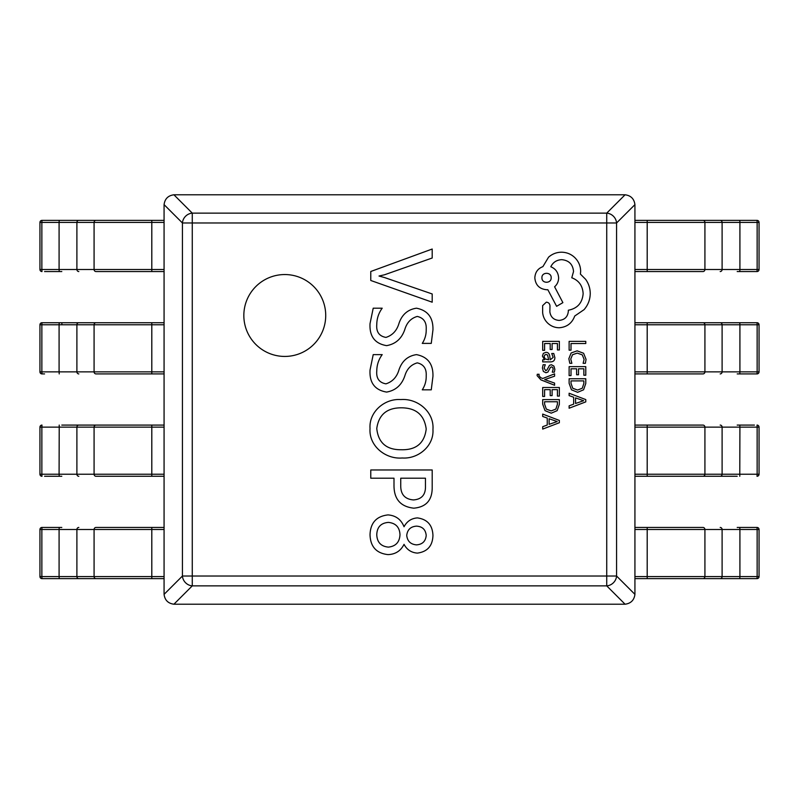 <?xml version="1.0" encoding="UTF-8"?>
<svg xmlns="http://www.w3.org/2000/svg" width="799" height="799" viewBox="0 0 799 799"><rect width="100%" height="100%" fill="white"/><g stroke="black" fill="none" stroke-linecap="round" stroke-linejoin="round"><path stroke-width="1.2" d="M243.835 315.495A40.949 40.949 0 0 0 284.784 356.434A40.949 40.949 0 0 0 325.722 315.495A40.949 40.949 0 0 0 284.784 274.546A40.949 40.949 0 0 0 243.835 315.495M413.812 508.174C400.798 506.746 394.187 499.375 393.997 486.052L393.997 478.211L370.776 478.211L370.776 469.972L432.199 469.972L432.199 487.34C432.309 500.134 426.177 507.075 413.812 508.174M388.004 554.606C376.389 553.317 370.396 546.686 370.027 534.731C370.436 522.846 376.429 516.234 388.004 514.906C395.775 515.505 401.118 519.45 404.034 526.751C406.911 521.338 411.355 518.381 417.368 517.902C427.365 519.28 432.559 525.143 432.948 535.48C432.609 545.887 427.415 551.759 417.368 553.108C411.365 552.658 406.921 549.732 404.034 544.339C400.738 550.92 395.395 554.336 388.004 554.606M402.217 457.987C385.557 459.405 368.729 445.942 370.027 428.494C368.848 411.845 384.659 398.381 400.758 399.57C417.597 398.142 434.336 411.964 432.948 429.492C434.057 446.062 418.127 459.155 402.217 457.987M370.027 370.087L373.213 354.626L382.202 354.626C378.646 359.49 376.838 364.943 376.768 371.006C376.159 378.366 379.215 382.651 385.937 383.84C392.549 381.732 396.913 376.998 399.041 369.647C402.067 360.928 407.87 355.915 416.469 354.626C427.795 356.833 433.288 364.074 432.948 376.349L431.26 389.832L422.272 389.832C425.038 385.547 426.356 380.833 426.207 375.69C426.606 368.629 423.63 364.354 417.278 362.866C411.026 364.634 406.871 368.988 404.813 375.92C401.677 385.098 395.615 390.491 386.616 392.079C374.881 390.102 369.348 382.781 370.027 370.087M370.027 323.655L373.213 308.194L382.202 308.194C378.646 313.048 376.838 318.511 376.768 324.564C376.159 331.935 379.215 336.209 385.937 337.408C392.549 335.3 396.913 330.566 399.041 323.205C402.067 314.486 407.87 309.483 416.469 308.194C427.795 310.402 433.288 317.642 432.948 329.917L431.26 343.39L422.272 343.39C425.038 339.106 426.356 334.391 426.207 329.258C426.606 322.197 423.63 317.922 417.278 316.434C411.026 318.202 406.871 322.546 404.813 329.478C401.677 338.666 395.615 344.049 386.616 345.637C374.881 343.67 369.348 336.339 370.027 323.655M384.579 277.563L432.199 293.962L432.199 302.202L370.776 280.479L370.776 271.49L432.199 249.028L432.199 258.007L384.499 274.786L379.016 276.025L384.579 277.563M634.925 204.634L616.578 222.971L606.731 222.971L606.731 213.133L625.078 194.786C630.88 195.545 634.156 198.831 634.925 204.634L634.925 594.366C634.156 600.169 630.88 603.455 625.078 604.214L606.731 585.867L192.269 585.867A10.237 9.488 -135 0 1 182.422 576.029L182.422 222.971A10.237 9.488 -45 0 1 192.269 213.133L606.731 213.133A10.237 9.488 45 0 1 616.578 222.971L616.578 576.029A10.237 9.488 135 0 1 606.731 585.867L606.731 222.971L192.269 222.971L192.269 576.029L616.578 576.029L634.925 594.366M173.922 194.786L192.269 213.133L192.269 222.971L182.422 222.971L164.075 204.634C164.844 198.831 168.12 195.545 173.922 194.786L625.078 194.786M164.075 594.366L182.422 576.029L192.269 576.029L192.269 585.867L173.922 604.214C168.12 603.455 164.844 600.169 164.075 594.366L164.075 204.634M625.078 604.214L173.922 604.214M399.989 534.721C399.62 527.25 395.755 523.145 388.404 522.396C380.913 523.005 377.038 527.11 376.768 534.721C377.088 542.281 380.973 546.416 388.404 547.115C395.735 546.306 399.59 542.181 399.989 534.721M426.207 535.45C425.647 529.607 422.411 526.501 416.499 526.141C410.646 526.571 407.39 529.677 406.731 535.45C407.4 541.233 410.656 544.369 416.499 544.868C422.411 544.439 425.647 541.303 426.207 535.45M425.458 486.162L425.458 478.211L400.738 478.211L400.738 485.412C400.589 494.361 404.833 499.205 413.492 499.934C421.722 499.295 425.717 494.701 425.458 486.162M426.207 429.033C424.349 414.981 416.089 407.899 401.428 407.81C386.926 407.78 378.706 414.681 376.768 428.524C378.287 442.816 386.466 449.887 401.308 449.747C416.169 450.097 424.469 443.195 426.207 429.033M41.997 578.626L41.858 576.578L59.086 576.578L59.086 529.497L41.858 529.497L41.858 576.578L39.95 576.578A2.047 2.047 0 0 0 41.997 578.626L96.01 578.626L41.997 578.626A2.047 2.037 90 0 1 39.95 576.578L39.95 529.497A2.047 2.037 90 0 1 41.997 527.45L61.803 527.45M44.564 527.45L41.997 527.45A2.047 2.047 0 0 0 39.95 529.497L41.858 529.497L41.997 527.45M130.637 527.45L113.448 527.45M164.075 578.626L96.01 578.626A2.047 1.928 -90 0 1 94.082 576.578L94.082 529.497L59.086 529.497L59.226 527.45M59.226 578.626L59.086 576.578L151.8 576.578L151.8 529.497L94.082 529.497A2.047 1.928 -90 0 1 96.01 527.45L164.075 527.45M151.8 578.626L151.8 576.578L164.075 576.578L164.075 529.497L151.8 529.497L151.8 527.45M61.803 476.274L44.564 476.274M61.803 425.088L96.01 425.088L61.803 425.088M164.075 476.274L96.01 476.274A2.047 1.928 -90 0 1 94.082 474.226L94.082 427.135L41.858 427.135L41.858 474.226L59.086 474.226L59.226 425.088M59.226 476.274L59.086 474.226L151.8 474.226L151.8 427.135L94.082 427.135A2.047 1.928 -90 0 1 96.01 425.088L164.075 425.088M151.8 476.274L151.8 474.226L164.075 474.226L164.075 427.135L151.8 427.135L151.8 425.088M41.997 476.274L41.858 474.226L39.95 474.226A2.047 2.047 0 0 0 41.997 476.274A2.047 2.037 90 0 1 39.95 474.226L39.95 427.135A2.047 2.037 90 0 1 41.997 425.088A2.047 2.047 0 0 0 39.95 427.135L41.858 427.135L41.997 425.088M44.564 373.912L41.997 373.912A2.047 2.037 90 0 1 39.95 371.865L39.95 324.774A2.047 2.037 90 0 1 41.997 322.726L96.01 322.726L61.803 322.726L61.942 324.774M44.564 322.726L41.997 322.726A2.047 2.047 0 0 0 39.95 324.774L41.858 324.774L41.858 371.865L59.086 371.865L59.086 324.774L41.858 324.774L41.997 322.726M164.075 373.912L96.01 373.912A2.047 1.928 -90 0 1 94.082 371.865L94.082 324.774L59.086 324.774L59.226 322.726M59.226 373.912L59.086 371.865L151.8 371.865L151.8 324.774L94.082 324.774A2.047 1.928 -90 0 1 96.01 322.726L164.075 322.726M151.8 373.912L151.8 371.865L164.075 371.865L164.075 324.774L151.8 324.774L151.8 322.726M61.803 271.55L44.564 271.55M130.637 220.374L44.564 220.374M41.997 271.55L41.858 269.503L59.086 269.503L59.086 222.422L41.858 222.422L41.858 269.503L39.95 269.503A2.047 2.047 0 0 0 41.997 271.55A2.047 2.037 90 0 1 39.95 269.503L39.95 222.422A2.047 2.037 90 0 1 41.997 220.374L164.075 220.374M164.075 271.55L96.01 271.55A2.047 1.928 -90 0 1 94.082 269.503L94.082 222.422L59.086 222.422L59.226 220.374M59.226 271.55L59.086 269.503L164.075 269.503L164.075 222.422L94.082 222.422A2.047 1.928 -90 0 1 96.01 220.374M737.197 527.45L757.003 527.45A2.047 2.037 -90 0 1 759.05 529.497L759.05 576.578A2.047 2.037 -90 0 1 757.003 578.626L702.99 578.626L757.003 578.626A2.047 2.047 0 0 0 759.05 576.578L757.142 576.578L757.142 529.497L739.914 529.497L739.914 576.578L757.142 576.578L757.003 578.626M634.925 527.45L702.99 527.45A2.047 1.928 90 0 1 704.918 529.497L704.918 576.578L739.914 576.578L739.774 578.626M739.774 527.45L739.914 529.497L647.2 529.497L647.2 576.578L704.918 576.578A2.047 1.928 90 0 1 702.99 578.626L634.925 578.626M647.2 527.45L647.2 529.497L634.925 529.497L634.925 576.578L647.2 576.578L647.2 578.626M737.197 425.088L754.436 425.088M737.197 476.274L702.99 476.274L737.197 476.274M634.925 425.088L702.99 425.088A2.047 1.928 90 0 1 704.918 427.135L704.918 474.226L757.142 474.226L757.142 427.135L739.914 427.135L739.774 476.274M739.774 425.088L739.914 427.135L647.2 427.135L647.2 474.226L704.918 474.226A2.047 1.928 90 0 1 702.99 476.274L634.925 476.274M647.2 425.088L647.2 427.135L634.925 427.135L634.925 474.226L647.2 474.226L647.2 476.274M757.003 425.088L757.142 427.135L759.05 427.135A2.047 2.047 0 0 0 757.003 425.088A2.047 2.037 -90 0 1 759.05 427.135L759.05 474.226A2.047 2.037 -90 0 1 757.003 476.274A2.047 2.047 0 0 0 759.05 474.226L757.142 474.226L757.003 476.274M757.003 322.726L757.142 324.774L739.914 324.774L739.914 371.865L757.142 371.865L757.142 324.774L759.05 324.774A2.047 2.047 0 0 0 757.003 322.726L702.99 322.726L757.003 322.726A2.047 2.037 -90 0 1 759.05 324.774L759.05 371.865A2.047 2.037 -90 0 1 757.003 373.912L737.197 373.912M634.925 322.726L702.99 322.726A2.047 1.928 90 0 1 704.918 324.774L704.918 371.865L739.914 371.865L739.774 373.912M739.774 322.726L739.914 324.774L647.2 324.774L647.2 371.865L704.918 371.865A2.047 1.928 90 0 1 702.99 373.912L634.925 373.912M647.2 322.726L647.2 324.774L634.925 324.774L634.925 371.865L647.2 371.865L647.2 373.912M757.003 220.374L757.142 222.422L739.914 222.422L739.914 269.503L757.142 269.503L757.142 222.422L759.05 222.422A2.047 2.047 0 0 0 757.003 220.374L702.99 220.374L757.003 220.374A2.047 2.037 -90 0 1 759.05 222.422L759.05 269.503A2.047 2.037 -90 0 1 757.003 271.55L737.197 271.55M634.925 220.374L702.99 220.374A2.047 1.928 90 0 1 704.918 222.422L704.918 269.503L739.914 269.503L739.774 271.55M739.774 220.374L739.914 222.422L647.2 222.422L647.2 269.503L704.918 269.503A2.047 1.928 90 0 1 702.99 271.55L634.925 271.55M647.2 220.374L647.2 222.422L634.925 222.422L634.925 269.503L647.2 269.503L647.2 271.55M569.118 350.172L571.015 350.172L571.015 343.53L585.777 343.53L585.777 341.383L569.118 341.383L569.118 350.172M568.838 358.711L569.807 363.315L571.864 363.315L570.756 359.021L572.503 354.736L577.258 353.108L582.261 354.856L584.109 359.39L583.12 363.315L585.377 363.315L586.057 359.37L583.6 353.258L577.128 350.851L571.115 352.988L568.838 358.711M569.118 375.61L571.015 375.61L571.015 368.798L576.618 368.798L576.618 374.761L578.526 374.761L578.526 368.798L583.859 368.798L583.859 375.23L585.777 375.23L585.777 366.651L569.118 366.651L569.118 375.61M569.118 378.756L569.118 383.33L571.455 389.802L577.657 392.309L583.57 389.802L585.777 383.51L585.777 378.756L569.118 378.756M583.859 380.903L571.015 380.903L571.015 383.32L572.753 388.274L577.597 390.052L582.291 388.224L583.859 383.42L583.859 380.903M569.118 408.219L585.777 401.877L585.777 399.58L569.118 393.238L569.118 395.615L573.672 397.213L573.672 404.144L569.118 405.852L569.118 408.219M575.56 397.892L575.56 403.485L583.64 400.708L575.56 397.892M542.701 350.342L544.598 350.342L544.598 343.53L550.201 343.53L550.201 349.493L552.109 349.493L552.109 343.53L557.432 343.53L557.432 349.962L559.35 349.962L559.35 341.383L542.701 341.383L542.701 350.342M554.866 357.592L553.757 353.498L551.729 353.498L553.168 357.403L550.261 359.81L549.762 356.284C549.402 353.657 548.104 352.339 545.887 352.339L543.35 353.358L542.421 356.114L544.538 359.75L542.701 359.81L542.701 361.897L550.351 361.897C553.367 361.897 554.866 360.459 554.866 357.592M547.565 355.006L546.057 354.456L544.668 355.056L544.129 356.654L545.098 358.921L548.663 359.81L547.565 355.006M544.119 368.149L545.268 364.724L543.12 364.724L542.421 367.949L543.36 371.415L545.937 372.753L547.904 372.054L550.461 367.34L551.57 366.881L552.728 367.52L553.168 369.158L552.309 372.184L554.336 372.184L554.866 369.368L553.917 366.072L551.38 364.734L549.502 365.323L546.866 370.077L545.727 370.616L544.119 368.149M554.596 385.258L554.596 383.101L544.678 379.595L554.596 376.179L554.596 373.842L542.721 378.506L540.563 377.587L538.886 375.45L539.125 374.272L537.268 374.272L537.098 375.62L540.903 379.865L554.596 385.258M542.701 396.464L544.598 396.464L544.598 389.652L550.201 389.652L550.201 395.615L552.109 395.615L552.109 389.652L557.432 389.652L557.432 396.084L559.35 396.084L559.35 387.505L542.701 387.505L542.701 396.464M542.701 399.61L542.701 404.194L545.028 410.656L551.24 413.173L557.143 410.656L559.35 404.364L559.35 399.61L542.701 399.61M557.432 401.757L544.598 401.757L544.598 404.174L546.336 409.128L551.18 410.906L555.874 409.078L557.432 404.274L557.432 401.757M542.701 429.083L559.35 422.731L559.35 420.434L542.701 414.092L542.701 416.469L547.255 418.067L547.255 425.008L542.701 426.706L542.701 429.083M549.133 418.746L549.133 424.339L557.223 421.562L549.133 418.746M559.22 327.75C566.871 327.151 572.044 323.245 574.731 316.024L584.089 309.632C588.094 304.968 590.141 299.605 590.241 293.523C590.181 288.259 588.643 283.515 585.627 279.32L580.414 274.107L580.653 271.38C580.593 266.137 578.696 261.593 574.97 257.767C571.235 254.132 566.741 252.284 561.467 252.204C556.573 252.264 552.269 253.922 548.563 257.178L542.881 266.646C537.827 268.564 535.14 272.309 534.831 277.892C535.52 285.103 539.465 289.048 546.666 289.737L547.854 289.737L556.613 306.317L562.886 302.641L554.596 286.771C557.183 284.524 558.531 281.568 558.631 277.892C558.271 272.469 555.665 268.754 550.811 266.766C552.958 262.322 556.593 259.955 561.707 259.665C568.908 260.354 572.853 264.299 573.542 271.5L571.774 277.772C578.875 280.459 582.661 285.752 583.14 293.642C582.351 302.961 577.417 308.484 568.339 310.222L568.339 311.171C567.799 316.794 564.723 319.87 559.1 320.409C553.767 319.99 550.691 317.143 549.862 311.88L549.982 305.837C549.762 303.61 548.543 302.382 546.316 302.172L542.641 305.608L542.641 312.589C543.06 316.833 544.828 320.419 547.974 323.365C551.19 326.242 554.935 327.71 559.22 327.75M541.932 277.772C541.662 283.815 551.49 283.655 551.17 277.772C551.54 271.84 541.562 271.84 541.932 277.772M78.821 578.626A2.047 1.928 -90 0 1 76.894 576.578L76.894 529.497A2.047 1.928 -90 0 1 78.821 527.45M78.821 476.274A2.047 1.928 -90 0 1 76.894 474.226L76.894 427.135A2.047 1.928 -90 0 1 78.821 425.088M78.821 373.912A2.047 1.928 -90 0 1 76.894 371.865L76.894 324.774A2.047 1.928 -90 0 1 78.821 322.726M41.997 373.912L41.858 371.865L39.95 371.865A2.047 2.047 0 0 0 41.997 373.912M78.821 271.55A2.047 1.928 -90 0 1 76.894 269.503L76.894 222.422A2.047 1.928 -90 0 1 78.821 220.374M151.8 271.55L151.8 220.374M41.858 222.422L41.997 220.374A2.047 2.047 0 0 0 39.95 222.422L41.858 222.422M720.179 527.45A2.047 1.928 90 0 1 722.106 529.497L722.106 576.578A2.047 1.928 90 0 1 720.179 578.626M757.003 527.45L757.142 529.497L759.05 529.497A2.047 2.047 0 0 0 757.003 527.45M720.179 425.088A2.047 1.928 90 0 1 722.106 427.135L722.106 474.226A2.047 1.928 90 0 1 720.179 476.274M720.179 322.726A2.047 1.928 90 0 1 722.106 324.774L722.106 371.865A2.047 1.928 90 0 1 720.179 373.912M757.142 371.865L757.003 373.912A2.047 2.047 0 0 0 759.05 371.865L757.142 371.865M720.179 220.374A2.047 1.928 90 0 1 722.106 222.422L722.106 269.503A2.047 1.928 90 0 1 720.179 271.55M757.142 269.503L757.003 271.55A2.047 2.047 0 0 0 759.05 269.503L757.142 269.503M39.95 576.578L39.95 529.497M39.95 474.226L39.95 427.135M39.95 371.865L39.95 324.774M39.95 269.503L39.95 222.422M759.05 529.497L759.05 576.578M759.05 427.135L759.05 474.226M759.05 324.774L759.05 371.865M759.05 222.422L759.05 269.503"/></g></svg>
